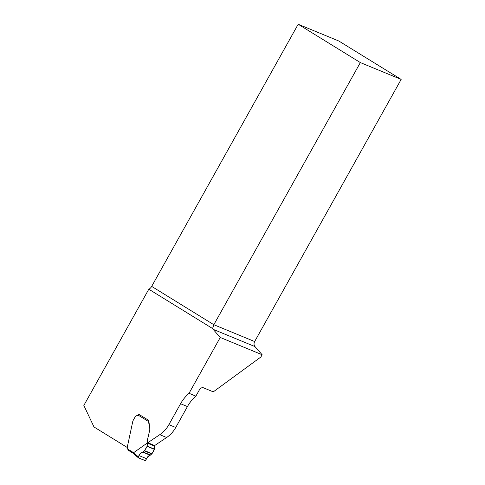 <?xml version="1.0" encoding="UTF-8"?>
<svg xmlns="http://www.w3.org/2000/svg" width="485" height="485" viewBox="0 0 485 485"><rect width="100%" height="100%" fill="white"/><g stroke="black" fill="none" stroke-linecap="round" stroke-linejoin="round"><path stroke-width="0.73" d="M203.142 387.673L213.285 391.856L260.875 357.008L262.142 354.747L220.245 337.463L189.035 393.305L195.885 396.136L199.008 390.552A4.274 2.195 -58.3 0 1 203.142 387.673M127.228 447.461L93.993 426.97L83.844 405.442L148.804 289.212A4.274 2.195 121.7 0 0 151.678 286.386L298.184 24.25L360.343 62.577L401.156 79.413L254.649 341.555C253.734 343.428 253.837 345.102 254.964 346.581L262.142 354.747M401.156 79.413L338.821 41.013L298.184 24.25M360.343 62.577L213.837 324.72L212.569 328.533A4.274 3.656 -67.6 0 0 213.085 329.309L220.245 337.463M175.746 427.479L168.889 424.654A26.723 22.85 112.4 0 1 159.771 434.675L147.81 442.72L154.66 445.551L166.628 437.506A26.723 22.85 112.4 0 0 175.746 427.479L187.434 406.563A34.744 29.7 112.4 0 1 195.885 396.136M138.413 414.845A1.334 1.14 -67.6 0 0 138.498 414.705L138.758 414.245L148.774 420.422L149.865 429.019L148.489 421.501L138.122 415.111A1.334 1.14 112.4 0 1 137.722 415.342L136.164 415.875A1.601 1.37 -67.6 0 0 135.273 416.651L132.939 420.828A0.667 0.57 -67.6 0 0 132.854 421.047L127.24 447.364L127.955 449.201L133.06 452.347L132.969 453.154L133.393 453.493M147.901 442.908C147.355 440.986 147.482 438.907 148.289 436.664L149.859 429.304A0.667 0.57 -67.6 0 0 149.865 429.019M168.889 424.654L180.578 403.738A34.744 29.7 112.4 0 1 189.035 393.305M148.804 289.212L212.569 328.533M133.06 452.347L133.545 452.747L147.761 442.672C147.349 440.792 147.519 438.786 148.258 436.652L149.829 429.292A0.667 0.57 -67.6 0 0 149.835 429.007M138.122 415.111L138.534 414.724A1.067 0.552 -58.3 0 1 139.049 414.42M148.562 421.101L148.489 421.501M154.679 445.527L154.321 449.334L152.029 453.717L150.217 455.245C148.495 455.73 147.282 456.888 146.585 458.707L145.403 460.732L138.461 457.87L138.989 455.573C139.807 453.802 141.044 452.663 142.705 452.141L144.536 450.626L147.076 446.352L147.761 442.672M146.585 458.707L138.989 455.573M150.217 455.245L142.705 452.141M132.963 453.148L127.991 450.08A0.8 0.412 -58.3 0 1 127.955 450.068A0.8 0.412 -58.3 0 1 127.834 449.728L127.955 449.201M133.545 452.747L133.436 453.542L138.358 457.779M154.321 449.334L147.076 446.352C146.009 448.77 144.524 450.704 142.632 452.166C140.159 453.196 138.728 455.057 138.334 457.743L145.579 460.732C146.312 458.313 147.761 456.512 149.92 455.33C151.938 453.954 153.405 451.953 154.321 449.334L147.076 446.352M151.678 286.386L213.837 324.72L254.649 341.555M254.964 346.581L213.085 329.309M166.628 437.506L159.771 434.675M187.434 406.563L180.578 403.738M133.569 452.729L138.407 456.912M150.55 455.069L143.026 451.965M151.835 453.96L144.33 450.868M152.029 453.717L144.536 450.626M154.394 449.116L147.167 446.133M154.885 446.23L147.889 443.345M154.8 445.757L147.852 442.89M127.955 450.068L132.975 453.16M138.407 457.834L132.969 453.154"/></g></svg>

